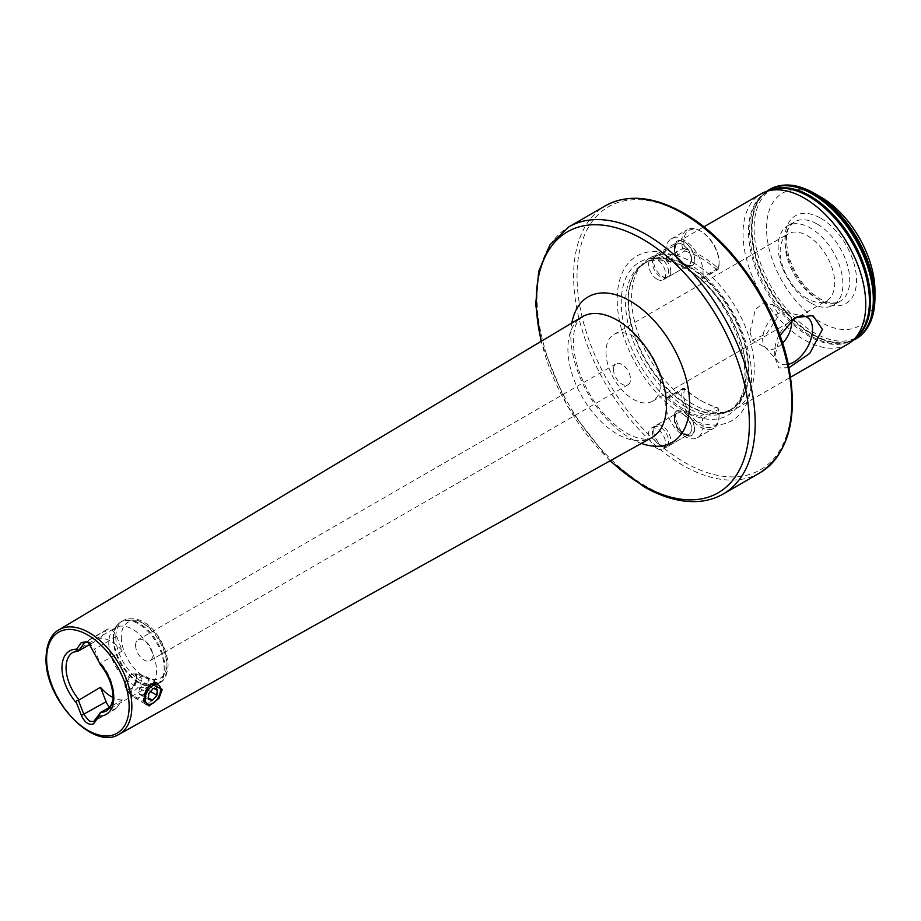 <?xml version="1.0" encoding="UTF-8"?>
<svg xmlns="http://www.w3.org/2000/svg" width="921" height="921" viewBox="0 0 921 921"><rect width="100%" height="100%" fill="white"/><g stroke="black" fill="none" stroke-linecap="round" stroke-linejoin="round"><path stroke-width="0.69" stroke-dasharray="4.61 3.45" d="M150.537 684.234L145.564 690.14L143.791 698.993L145.541 702.723L150.537 701.94L156.524 696.598L156.547 684.038L149.605 684.844L150.94 683.843M109.76 707.167A8.68 5.008 -120 0 0 111.395 708.376A8.68 5.008 -120 0 0 115.735 708.802A8.68 5.008 -120 0 0 116.714 707.904L122.32 699.914L110.704 706.626M141.73 679.145L138.864 673.827L132.797 673.988C128.572 677.453 126.43 682.127 126.396 688.01L128.019 692.615L132.797 691.706C137.885 688.747 140.867 684.556 141.73 679.145M108.782 643.065A33.743 19.479 -120 0 0 121.457 674.725A33.743 19.479 -120 0 0 146.013 687.388A33.743 19.479 -120 0 0 149.524 686.064A33.743 19.479 -120 0 0 156.512 670.626A33.743 19.479 -120 0 0 141.776 636.664A33.743 19.479 -120 0 0 115.77 627.627A33.743 19.479 -120 0 0 112.88 629.999A33.743 19.479 -120 0 0 108.782 643.065M135.594 645.299A12.054 6.954 -120 0 0 140.855 657.433A12.054 6.954 -120 0 0 150.146 660.656A12.054 6.954 -120 0 0 152.644 655.142A12.054 6.954 -120 0 0 147.383 643.008A12.054 6.954 -120 0 0 138.092 639.784A12.054 6.954 -120 0 0 135.594 645.299M613.49 369.402A12.054 6.954 -120 0 0 618.751 381.524A12.054 6.954 -120 0 0 628.03 384.748A12.054 6.954 -120 0 0 630.528 379.233A12.054 6.954 -120 0 0 625.267 367.111A12.054 6.954 -120 0 0 615.976 363.876A12.054 6.954 -120 0 0 613.49 369.402M606.006 352.064A38.567 22.265 -120 0 0 633.268 399.3A38.567 22.265 -120 0 0 652.552 401.211A38.567 22.265 -120 0 0 660.541 383.562A38.567 22.265 -120 0 0 633.268 336.326A38.567 22.265 -120 0 0 613.985 334.415A38.567 22.265 -120 0 0 606.006 352.064M657.134 279.247A12.054 6.954 60 0 1 649.259 268.633A12.054 6.954 60 0 1 651.112 258.974A12.054 6.954 60 0 1 657.134 259.572A12.054 6.954 60 0 1 665.008 270.187A12.054 6.954 60 0 1 663.155 279.846A12.054 6.954 60 0 1 657.134 279.247M682.703 264.488A12.054 6.954 60 0 1 674.172 249.729A12.054 6.954 60 0 1 676.67 244.215A12.054 6.954 60 0 1 682.703 244.813A12.054 6.954 60 0 1 690.566 255.428A12.054 6.954 60 0 1 688.724 265.087A12.054 6.954 60 0 1 682.703 264.488L692.258 265.766A95.036 54.869 60 0 1 751.605 377.092A95.036 54.869 60 0 1 692.258 419.895L683.889 411.998L676.544 410.824A95.036 54.869 60 0 1 617.197 299.498A95.036 54.869 60 0 1 676.544 256.694L683.889 265.179M692.258 265.766A14.46 8.347 -120 0 0 693.663 254A14.46 8.347 -120 0 0 684.407 241.855A14.46 8.347 -120 0 0 674.172 247.761A14.46 8.347 -120 0 0 676.544 256.694M657.134 448.504A12.054 6.954 60 0 1 649.259 437.878A12.054 6.954 60 0 1 651.112 428.23A12.054 6.954 60 0 1 657.134 428.818A12.054 6.954 60 0 1 665.008 439.444A12.054 6.954 60 0 1 663.155 449.103A12.054 6.954 60 0 1 657.134 448.504M692.258 419.895A14.46 8.347 60 0 1 693.663 433.273A14.46 8.347 60 0 1 684.407 434.724L682.703 433.745A12.054 6.954 60 0 1 674.172 418.986A12.054 6.954 60 0 1 676.67 413.46A12.054 6.954 60 0 1 682.703 414.059A12.054 6.954 60 0 1 690.566 424.685A12.054 6.954 60 0 1 688.724 434.344A12.054 6.954 60 0 1 682.703 433.745L684.407 434.724A14.46 8.347 60 0 1 674.172 417.017A14.46 8.347 60 0 1 676.544 410.824M794.363 318.125A26.732 15.438 120 0 0 793.637 318.528A26.732 15.438 120 0 0 774.734 351.258A26.732 15.438 120 0 0 777.98 361.619A26.732 15.438 120 0 0 788.307 364.371M791.496 320.151A20.492 11.823 120 0 0 787.397 313.094A20.492 11.823 120 0 0 785.279 312.288A20.492 11.823 120 0 0 770.359 319.978A20.492 11.823 120 0 0 762.669 339.204A20.492 11.823 120 0 0 765.155 347.136A20.492 11.823 120 0 0 766.917 348.575A20.492 11.823 120 0 0 782.597 343.199M750.016 331.894L752.261 340.125L766.583 333.724L778.993 315.166L772.754 304.632L763.405 303.17L755.416 309.318L750.016 331.894M788.998 367.698L778.729 367.905L774.734 356.991L779.96 335.509M774.734 351.258L774.734 356.991M874.95 290.863A76.65 44.254 60 0 1 820.749 322.154A76.65 44.254 60 0 1 766.548 228.281A76.65 44.254 60 0 1 820.749 196.99M810.526 302.871A45.797 26.444 60 0 1 780.605 262.508A45.797 26.444 60 0 1 787.628 225.818A45.797 26.444 60 0 1 810.526 228.086A45.797 26.444 60 0 1 840.447 268.437A45.797 26.444 60 0 1 833.424 305.139A45.797 26.444 60 0 1 810.526 302.871M807.452 298.738A38.567 22.265 60 0 1 782.263 264.753A38.567 22.265 60 0 1 788.169 233.853A38.567 22.265 60 0 1 807.452 235.764A38.567 22.265 60 0 1 832.642 269.749A38.567 22.265 60 0 1 826.736 300.649A38.567 22.265 60 0 1 807.452 298.738M692.926 262.52A86.77 50.102 60 0 1 749.613 338.986A86.77 50.102 60 0 1 736.305 408.521A86.77 50.102 60 0 1 727.302 411.906A86.77 50.102 60 0 1 692.926 404.227A86.77 50.102 60 0 1 638.725 335.302A86.77 50.102 60 0 1 642.11 264.339A86.77 50.102 60 0 1 649.535 258.225A86.77 50.102 60 0 1 692.926 262.52M847.781 344.166A86.77 50.102 60 0 1 804.39 339.872A86.77 50.102 60 0 1 747.702 263.406A86.77 50.102 60 0 1 760.999 193.871M122.32 699.914A33.743 19.479 60 0 1 112.915 697.485M100.47 638.311L106.088 630.321A8.68 5.008 60 0 1 107.055 629.423A8.68 5.008 60 0 1 116.714 636.457L122.32 650.928A33.743 19.479 -120 0 0 100.47 638.311L90.672 643.975M122.32 650.928L100.055 663.442L100.021 664.168M88.727 642.282L94.552 649.259L100.055 663.442M148.108 684.084L144.033 683.267L139.601 688.309L139.255 694.169L143.331 694.998L147.763 689.956L148.108 684.084L157.249 689.369M124.968 684.453A8.082 4.663 -60 0 1 130.678 675.024A8.082 4.663 -60 0 1 136.377 678.789A8.082 4.663 -60 0 1 130.471 688.332A8.082 4.663 -60 0 1 124.957 684.925A8.082 4.663 -60 0 1 124.968 684.453M124.968 684.81A8.565 4.95 -60 0 1 131.012 674.828A8.565 4.95 -60 0 1 134.408 674.068A8.565 4.95 -60 0 1 137.056 678.823A8.565 4.95 -60 0 1 132.589 687.665A8.565 4.95 -60 0 1 125.993 688.632A8.565 4.95 -60 0 1 124.957 685.316A8.565 4.95 -60 0 1 124.968 684.81M131.715 691.349A12.054 6.954 -60 0 1 136.492 680.435A12.054 6.954 -60 0 1 144.988 676.221A12.054 6.954 -60 0 1 146.243 676.693A12.054 6.954 -60 0 1 148.718 682.91A12.054 6.954 -60 0 1 143.192 694.63A12.054 6.954 -60 0 1 134.19 697.565A12.054 6.954 -60 0 1 133.154 696.713A12.054 6.954 -60 0 1 131.715 691.349M134.19 697.565L145.955 704.358A12.054 6.954 -60 0 1 143.48 698.141A12.054 6.954 -60 0 1 146.105 690.174M146.243 676.693L158.009 683.486A12.054 6.954 -60 0 1 160.496 689A12.054 6.954 -60 0 1 160.484 689.702A12.054 6.954 -60 0 1 151.977 703.759M144.033 683.267L153.174 688.551M139.601 688.309L148.753 693.582M139.255 694.169L148.408 699.453M143.331 694.998L148.5 697.98M147.763 689.956L150.537 691.556M719.082 262.174A24.948 14.402 60 0 1 718.322 267.666L717.494 267.712A88.462 51.069 -120 0 0 685.397 249.177L684.568 248.175A24.948 14.402 60 0 1 683.808 241.809A24.948 14.402 60 0 1 701.445 231.62A24.948 14.402 60 0 1 719.082 262.174L719.082 263.36A26.398 15.243 -120 0 0 700.421 231.033A26.398 15.243 -120 0 0 687.227 229.732A26.398 15.243 -120 0 0 681.759 241.809A26.398 15.243 -120 0 0 682.565 248.543A2.406 1.393 -120 0 0 684.637 251.065A87.011 50.241 60 0 1 716.216 269.3A2.406 1.393 -120 0 0 717.85 269.738A2.406 1.393 -120 0 0 718.276 269.162A26.398 15.243 -120 0 0 719.082 263.36M665.745 251.065A26.398 15.243 60 0 1 671.202 238.976A26.398 15.243 60 0 1 691.544 246.045A26.398 15.243 60 0 1 703.068 272.604A26.398 15.243 60 0 1 702.263 278.407A2.406 1.393 60 0 1 701.837 278.982A2.406 1.393 60 0 1 700.19 278.545A87.011 50.241 -120 0 0 668.611 260.309A2.406 1.393 60 0 1 666.551 257.788A26.398 15.243 60 0 1 665.745 251.065M670.764 271.384A12.054 6.954 -120 0 0 665.503 259.25A12.054 6.954 -120 0 0 656.224 256.026A12.054 6.954 -120 0 0 655.188 256.867A12.054 6.954 -120 0 0 653.726 261.541A12.054 6.954 -120 0 0 658.25 272.846A12.054 6.954 -120 0 0 667.023 277.371A12.054 6.954 -120 0 0 668.278 276.899A12.054 6.954 -120 0 0 670.764 271.384M668.611 272.098A11.409 6.585 -120 0 0 662.901 259.906A11.409 6.585 -120 0 0 653.864 258.364A11.409 6.585 -120 0 0 652.471 262.784A11.409 6.585 -120 0 0 656.765 273.491A11.409 6.585 -120 0 0 665.066 277.762A11.409 6.585 -120 0 0 668.611 272.098M719.082 415.095A24.948 14.402 60 0 1 701.445 425.283A24.948 14.402 60 0 1 683.808 394.729A24.948 14.402 60 0 1 684.568 389.249L685.397 389.192A88.462 51.069 -120 0 0 701.445 400.877A88.462 51.069 -120 0 0 717.494 407.727L718.322 408.74A24.948 14.402 60 0 1 719.082 415.095L719.082 416.28A26.398 15.243 -120 0 0 718.276 409.546A2.406 1.393 -120 0 0 716.653 407.209A2.406 1.393 -120 0 0 716.216 407.024A87.011 50.241 60 0 1 700.421 400.29A87.011 50.241 60 0 1 684.637 388.789A2.406 1.393 -120 0 0 684.199 388.478A2.406 1.393 -120 0 0 682.991 388.351A2.406 1.393 -120 0 0 682.565 388.927A26.398 15.243 -120 0 0 681.759 394.729A26.398 15.243 -120 0 0 693.283 421.288A26.398 15.243 -120 0 0 713.625 428.357A26.398 15.243 -120 0 0 719.082 416.28M703.068 425.525A26.398 15.243 60 0 1 697.6 437.613A26.398 15.243 60 0 1 677.257 430.533A26.398 15.243 60 0 1 665.745 403.974A26.398 15.243 60 0 1 666.551 398.171A2.406 1.393 60 0 1 666.977 397.607A2.406 1.393 60 0 1 668.611 398.045A87.011 50.241 -120 0 0 700.19 416.269A2.406 1.393 60 0 1 702.263 418.79A26.398 15.243 60 0 1 703.068 425.525M653.726 430.786A12.054 6.954 -120 0 0 658.25 442.092A12.054 6.954 -120 0 0 667.023 446.616A12.054 6.954 -120 0 0 668.278 446.144A12.054 6.954 -120 0 0 670.764 440.629A12.054 6.954 -120 0 0 665.503 428.507A12.054 6.954 -120 0 0 656.224 425.272A12.054 6.954 -120 0 0 655.188 426.124A12.054 6.954 -120 0 0 653.726 430.786M652.471 432.041A11.409 6.585 -120 0 0 656.765 442.736A11.409 6.585 -120 0 0 665.066 447.019A11.409 6.585 -120 0 0 668.611 441.355A11.409 6.585 -120 0 0 662.901 429.151A11.409 6.585 -120 0 0 653.864 427.62A11.409 6.585 -120 0 0 652.471 432.041M855.01 338.398A85.515 49.366 60 0 1 845.628 342.739A85.515 49.366 60 0 1 810.089 335.543A85.515 49.366 60 0 1 756.222 266.33A85.515 49.366 60 0 1 761.16 196.449A85.515 49.366 60 0 1 769.611 190.486M641.373 443.415A84.007 48.502 60 0 1 630.183 438.189A84.007 48.502 60 0 1 570.79 335.302A84.007 48.502 60 0 1 571.849 322.995M567.889 348.633A69.72 40.248 -120 0 0 598.12 418.583A69.72 40.248 -120 0 0 651.734 437.648C648.499 440.042 642.409 439.662 633.487 436.531C616.333 429.531 598.477 410.144 589.428 393.612C578.849 374.766 573.495 357.187 573.369 340.862C573.599 332.009 574.98 325.62 577.513 321.705L582.026 316.905A69.72 40.248 -120 0 0 567.889 348.633M116.714 707.904L94.552 720.694M113.191 638.667A36.023 20.803 -120 0 0 126.718 672.457A36.023 20.803 -120 0 0 152.932 685.972A36.023 20.803 -120 0 0 164.134 668.082A36.023 20.803 -120 0 0 146.128 629.561A36.023 20.803 -120 0 0 117.566 624.714A36.023 20.803 -120 0 0 113.191 638.667M113.801 638.207A36.149 20.872 -120 0 0 129.585 674.586A36.149 20.872 -120 0 0 157.445 684.28A36.149 20.872 -120 0 0 164.928 667.725A36.149 20.872 -120 0 0 149.156 631.346A36.149 20.872 -120 0 0 121.284 621.652A36.149 20.872 -120 0 0 113.801 638.207M115.827 637.033A36.149 20.872 -120 0 0 131.611 673.424A36.149 20.872 -120 0 0 159.471 683.106A36.149 20.872 -120 0 0 166.954 666.551A36.149 20.872 -120 0 0 151.182 630.171A36.149 20.872 -120 0 0 123.322 620.489A36.149 20.872 -120 0 0 115.827 637.033M121.284 637.033A32.304 18.65 -120 0 0 144.125 676.59A32.304 18.65 -120 0 0 166.954 663.408A32.304 18.65 -120 0 0 144.125 623.851A32.304 18.65 -120 0 0 121.284 637.033M58.817 629.872A60.279 34.802 -120 0 0 46.603 657.306A60.279 34.802 -120 0 0 72.736 717.781A60.279 34.802 -120 0 0 119.097 734.279M874.95 298.047A85.446 49.331 60 0 1 814.532 332.93A85.446 49.331 60 0 1 754.115 228.281A85.446 49.331 60 0 1 814.532 193.398M820.749 218.242A50.62 29.219 60 0 1 856.542 280.237A50.62 29.219 60 0 1 820.749 300.902A50.62 29.219 60 0 1 784.957 238.907A50.62 29.219 60 0 1 820.749 218.242M817.341 224.148A45.797 26.444 60 0 1 847.262 264.5A45.797 26.444 60 0 1 840.24 301.202A45.797 26.444 60 0 1 817.341 298.934A45.797 26.444 60 0 1 787.42 258.582A45.797 26.444 60 0 1 794.443 221.88A45.797 26.444 60 0 1 817.341 224.148M723.238 493.99A154.256 89.061 60 0 1 646.116 486.357A154.256 89.061 60 0 1 545.336 350.417A154.256 89.061 60 0 1 568.982 226.808M759.825 472.876A154.256 89.061 60 0 1 682.703 465.232A154.256 89.061 60 0 1 581.922 329.292A154.256 89.061 60 0 1 605.569 205.682M684.407 214.305A151.85 87.668 60 0 1 791.772 400.29A151.85 87.668 60 0 1 684.407 462.273A151.85 87.668 60 0 1 577.03 276.3A151.85 87.668 60 0 1 684.407 214.305M683.739 410.835A88.381 51.023 60 0 1 621.249 302.595A88.381 51.023 60 0 1 683.739 266.514A88.381 51.023 60 0 1 746.24 374.755A88.381 51.023 60 0 1 683.739 410.835M685.765 406.978A85.089 49.124 60 0 1 630.183 331.997A85.089 49.124 60 0 1 643.226 263.82A85.089 49.124 60 0 1 685.765 268.034A85.089 49.124 60 0 1 741.347 343.015A85.089 49.124 60 0 1 728.304 411.192A85.089 49.124 60 0 1 685.765 406.978M688.206 266.63A85.089 49.124 60 0 1 743.788 341.599A85.089 49.124 60 0 1 730.744 409.787A85.089 49.124 60 0 1 688.206 405.574A85.089 49.124 60 0 1 632.623 330.593A85.089 49.124 60 0 1 645.656 262.416A85.089 49.124 60 0 1 688.206 266.63M688.735 405.344A85.181 49.181 60 0 1 635.525 337.685A85.181 49.181 60 0 1 638.84 268.023A85.181 49.181 60 0 1 688.735 266.238A85.181 49.181 60 0 1 746.321 348.668A85.181 49.181 60 0 1 722.478 412.884A85.181 49.181 60 0 1 688.735 405.344M766.79 191.326A86.286 49.815 60 0 0 757.258 261.288A86.286 49.815 60 0 0 812.794 334.622A86.286 49.815 60 0 0 852.881 340.425A86.217 49.78 60 0 1 848.172 342.071L845.628 342.739L852.213 340.045L857.255 336.257A85.492 49.366 60 0 1 808.972 336.177A85.492 49.366 60 0 1 751.64 255.416A85.492 49.366 60 0 1 772.592 189.611L766.79 192.086L761.16 196.449L763.025 194.573A86.217 49.78 60 0 1 766.825 191.315M852.846 340.459L848.172 342.071A86.217 49.78 60 0 1 812.357 334.818A86.217 49.78 60 0 1 758.029 265.029A86.217 49.78 60 0 1 763.025 194.573L766.756 191.338M856.081 338.813A86.286 49.815 60 0 1 813.082 334.45A86.286 49.815 60 0 1 756.751 258.548A86.286 49.815 60 0 1 769.795 189.358M149.524 686.064L106.79 710.736A33.743 19.479 -120 0 0 113.778 695.286A33.743 19.479 -120 0 0 100.85 663.327M78.999 650.71A33.743 19.479 -120 0 0 73.047 652.287L115.77 627.627M610.324 460.707A150.687 87 60 0 1 541.341 341.242M116.714 636.457L94.552 649.259M106.088 630.321L86.194 641.81M702.263 278.407L718.276 269.162L718.322 267.666M666.551 257.788L682.565 248.543L684.568 248.175M691.556 259.377A12.054 6.954 -120 0 0 686.306 247.242A12.054 6.954 -120 0 0 677.016 244.019A12.054 6.954 -120 0 0 674.517 249.533A12.054 6.954 -120 0 0 679.779 261.668A12.054 6.954 -120 0 0 689.069 264.891A12.054 6.954 -120 0 0 691.556 259.377M674.517 247.956A13.976 8.07 -120 0 0 684.407 265.087A13.976 8.07 -120 0 0 694.284 259.377A13.976 8.07 -120 0 0 684.407 242.258A13.976 8.07 -120 0 0 674.517 247.956M700.19 278.545L716.216 269.3L717.494 267.712M668.611 260.309L684.637 251.065L685.397 249.177M666.551 398.171L682.565 388.927L684.568 389.249M702.263 418.79L718.276 409.546L718.322 408.74M674.517 418.79A12.054 6.954 -120 0 0 679.779 430.913A12.054 6.954 -120 0 0 689.069 434.148A12.054 6.954 -120 0 0 691.556 428.622A12.054 6.954 -120 0 0 686.306 416.499A12.054 6.954 -120 0 0 677.016 413.264A12.054 6.954 -120 0 0 674.517 418.79M694.284 428.622A13.976 8.07 -120 0 0 684.407 411.503A13.976 8.07 -120 0 0 674.517 417.213A13.976 8.07 -120 0 0 684.407 434.332A13.976 8.07 -120 0 0 694.284 428.622M668.611 398.045L684.637 388.789L685.397 389.192M700.19 416.269L716.216 407.024L717.494 407.727M115.735 708.802L93.608 721.58M138.864 673.827L156.547 684.038M146.013 687.388L152.932 685.972L159.471 683.106C164.525 680.78 167.403 674.736 168.094 664.985C167.219 642.835 146.727 610.98 123.322 620.489L117.566 624.714L112.88 629.999M628.03 384.748L150.146 660.656M651.112 258.974L676.67 244.215M674.172 249.729L674.172 247.761M651.112 428.23L676.67 413.46M674.172 418.986L674.172 417.017M765.155 347.136L777.98 361.619M752.261 340.125L766.917 348.575M787.628 225.818L794.443 221.88C789.516 226.462 782.804 229.628 788.94 257.051C795.237 275.851 805.507 289.735 819.748 298.692C833.275 305.657 838.571 302.18 840.24 301.202L833.424 305.139M613.985 334.415L788.169 233.853M727.302 411.906L722.478 412.884L730.744 409.787L728.304 411.192C765.27 395.616 736.409 294.582 684.315 268.172C667.886 259.112 654.186 257.661 643.226 263.82L645.656 262.416L638.84 268.023L642.11 264.339M736.305 408.521L790.644 377.15M649.535 258.225L703.874 226.854M609.955 460.914L567.221 405.954L540.984 341.449M652.552 401.211L826.736 300.649M793.637 318.528L795.111 317.676M772.754 304.632L787.397 313.094M785.279 312.288L804.229 316.156M663.155 449.103L688.724 434.344M663.155 279.846L688.724 265.087M615.976 363.876L138.092 639.784M128.019 692.615L145.541 702.723M143.952 700.916L143.791 698.993M107.055 629.423L84.905 642.213M89.418 642.639L87.967 641.799M134.408 674.068L144.988 676.221M125.993 688.632L133.154 696.713M701.445 231.62L700.421 231.033M671.202 238.976L687.227 229.732M668.278 276.899L689.069 264.891C688.747 266.583 685.972 265.49 680.757 261.599L675.081 248.751C675.703 245.228 676.348 243.651 677.016 244.019L656.224 256.026M653.864 258.364L655.188 256.867M665.066 277.762L667.023 277.371M701.837 278.982L717.85 269.738M697.6 437.613L713.625 428.357M656.224 425.272L677.016 413.264C676.348 412.884 675.703 414.462 675.081 417.996L680.757 430.844C685.972 434.735 688.747 435.84 689.069 434.148L668.278 446.144M665.066 447.019L667.023 446.616M653.864 427.62L655.188 426.124M666.977 397.607L682.991 388.351M700.421 400.29L701.445 400.877M717.678 407.796L716.653 407.209M685.224 389.065L684.199 388.478"/><path stroke-width="1.38" d="M146.105 690.186L150.94 683.843L162.246 689.415L159.011 698.348L149.11 705.981L143.952 700.916L146.105 690.186A12.054 6.954 -60 0 1 158.009 683.486M112.915 697.485A33.743 19.479 60 0 1 100.47 687.296L78.423 700.363L83.926 714.558L89.337 721.108L93.608 721.58L100.85 712.313A33.743 19.479 -120 0 0 106.79 710.736L109.795 708.03C112.604 701.595 113.651 697.738 112.938 696.472C112.615 685.397 108.31 674.633 100.021 664.168M788.307 364.371A26.732 15.438 120 0 0 812.541 329.442A26.732 15.438 120 0 0 804.229 316.156A26.732 15.438 120 0 0 794.363 318.125M782.597 343.199A20.492 11.823 120 0 0 791.646 322.477A20.492 11.823 120 0 0 791.496 320.151M779.96 335.509L795.111 317.676L812.909 315.558L822.453 329.442L809.766 353.422L788.998 367.698M820.749 196.99L820.749 196.99A76.65 44.254 60 0 1 874.95 290.863L874.95 298.047A85.446 49.331 60 0 0 814.532 193.398L820.749 196.99L814.532 193.398C797.632 183.82 782.769 182.439 769.944 189.266A86.286 49.815 60 0 1 813.082 193.537A86.286 49.815 60 0 1 869.459 269.577A86.286 49.815 60 0 1 856.231 338.732A86.286 49.815 60 0 1 856.081 338.813M703.874 226.854L760.999 193.871A86.77 50.102 60 0 1 767.469 191.119A86.77 50.102 60 0 1 804.39 198.165A86.77 50.102 60 0 1 859.305 269.105A86.77 50.102 60 0 1 853.399 339.941A86.77 50.102 60 0 1 847.781 344.166L790.644 377.15M78.423 700.363C76.466 700.259 75.856 701.169 76.593 703.103L81.382 715.456C84.674 722.525 88.704 725.345 93.47 723.906L99.169 716.135L100.055 712.866M110.704 706.626L100.85 712.313M90.672 643.975L78.423 650.951L84.905 642.213L88.727 642.282M100.055 663.442C100.216 664.594 99.917 664.214 99.169 662.28L87.967 641.799L81.382 642.432L76.593 649.247L78.423 650.951L73.047 652.287A33.743 19.479 -120 0 0 66.059 667.737A33.743 19.479 -120 0 0 78.999 699.695M100.47 687.296L106.088 701.767A8.68 5.008 -120 0 0 109.76 707.167M145.184 698.21A10.845 6.263 -60 0 1 153.105 685.408A10.845 6.263 -60 0 1 160.496 689.99A10.845 6.263 -60 0 1 160.484 690.623A10.845 6.263 -60 0 1 152.828 703.264A10.845 6.263 -60 0 1 145.184 698.21M152.483 700.282L156.904 695.24L157.249 689.369L153.174 688.551L148.753 693.582L148.408 699.453L152.483 700.282L148.5 697.98M152.828 703.264L151.977 703.759A12.054 6.954 -60 0 1 145.955 704.358M150.537 691.556L156.904 695.24M769.611 190.486A85.515 49.366 60 0 1 810.089 195.908A85.515 49.366 60 0 1 865.337 269.243A85.515 49.366 60 0 1 855.01 338.398M571.849 322.995A84.007 48.502 60 0 1 630.183 301.006A84.007 48.502 60 0 1 689.587 403.893A84.007 48.502 60 0 1 641.373 443.415M119.097 734.279L651.734 437.648A69.72 40.248 -120 0 0 666.482 405.562A69.72 40.248 -120 0 0 635.847 335.186A69.72 40.248 -120 0 0 582.026 316.905L58.817 629.872C53.533 632.635 46.418 640.602 46.05 658.089C44.312 698.751 93.24 751.306 119.097 734.279A60.279 34.802 -120 0 0 131.853 706.522A60.279 34.802 -120 0 0 105.362 645.679A60.279 34.802 -120 0 0 58.817 629.872M129.136 706.511A58.357 33.686 -120 0 0 87.875 635.053A58.357 33.686 -120 0 0 46.614 658.872A58.357 33.686 -120 0 0 87.875 730.341A58.357 33.686 -120 0 0 129.136 706.511M541.341 341.242A150.687 87 60 0 1 642.823 239.264A150.687 87 60 0 1 749.372 423.821A150.687 87 60 0 1 642.823 485.332A150.687 87 60 0 1 610.324 460.707M540.984 341.449L535.711 304.356L538.704 271.327L549.987 244.756L568.982 226.808A154.256 89.061 60 0 1 646.116 234.441A154.256 89.061 60 0 1 746.885 370.38A154.256 89.061 60 0 1 723.238 493.99L759.825 472.876C789.539 452.925 798.875 416.004 787.812 362.103C774.952 302.94 730.687 239.414 683.9 213.2C653.852 196.265 627.742 193.755 605.569 205.682A154.256 89.061 60 0 1 682.703 213.327A154.256 89.061 60 0 1 783.472 349.255A154.256 89.061 60 0 1 759.825 472.876M767.469 191.119L772.592 189.611A85.492 49.366 60 0 1 808.972 196.564A85.492 49.366 60 0 1 863.081 266.457A85.492 49.366 60 0 1 857.255 336.257L853.399 339.941M766.825 191.315A86.217 49.78 60 0 1 812.357 194.02A86.217 49.78 60 0 1 869.332 272.259A86.217 49.78 60 0 1 852.904 340.402A86.286 49.815 60 0 0 855.943 338.893L856.231 338.732C868.561 331.03 874.8 317.469 874.95 298.047M766.79 191.326A86.286 49.815 60 0 1 769.645 189.438A86.286 49.815 60 0 1 812.794 193.709A86.286 49.815 60 0 1 869.171 269.749A86.286 49.815 60 0 1 855.943 338.893L852.846 340.459M99.169 716.135A36.633 21.148 -120 0 0 113.778 697.646A36.633 21.148 -120 0 0 99.169 662.28M76.593 649.247A36.633 21.148 -120 0 0 61.972 667.737A36.633 21.148 -120 0 0 76.593 703.103M769.795 189.358A86.286 49.815 60 0 1 769.944 189.266L766.756 191.338M106.088 701.767L81.382 715.456M86.194 641.81L83.926 643.123L81.382 642.432M609.955 460.914L643.698 486.587C662.36 497.328 680.17 502.313 697.116 501.542C706.695 501.012 715.398 498.491 723.238 493.99M568.982 226.808L605.569 205.682M160.496 689.99L160.496 689"/></g></svg>
